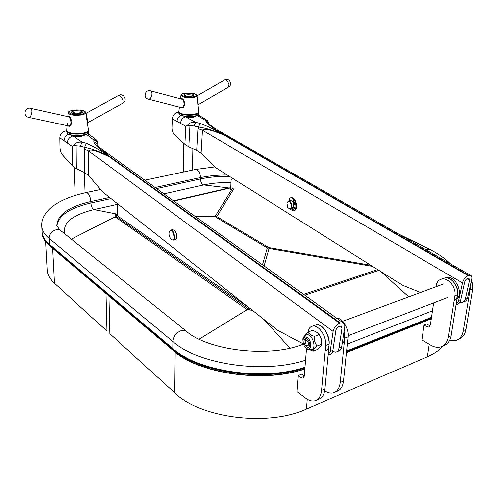 <?xml version="1.0" encoding="UTF-8"?>
<svg xmlns="http://www.w3.org/2000/svg" width="498" height="498" viewBox="0 0 498 498"><rect width="100%" height="100%" fill="white"/><g stroke="black" fill="none" stroke-linecap="round" stroke-linejoin="round"><path stroke-width="0.75" d="M290.533 200.476L289.575 199.312L289.556 198.198L290.62 197.862C295.731 197.127 298.321 210.698 293.104 210.828L289.599 208.836M290.533 197.868L291.249 197.706C296.304 196.971 298.949 210.355 293.814 210.654M292.643 208.232L292.955 209.322L293.459 209.341L292.836 209.509L294.604 208.226L293.845 206.832L293.945 204.809L295.071 204.18L293.359 200.445L292.563 201.584M294.735 204.361L295.071 204.361M293.552 200.682L293.322 201.304M290.664 208.768L292.009 208.419L292.326 209.49L292.836 209.509M449.507 340.588L455.216 340.688C459.554 339.437 462.25 336.088 463.296 330.635L470 289.967L470.087 286.518C470.349 289.494 469.795 291.977 468.419 293.957M444.446 278.089L446.314 277.448C455.06 275.201 463.806 292.911 456.884 299.049M443.077 345.886C447.378 344.647 450.036 341.279 451.051 335.795L457.569 294.754C459.15 286.724 451.151 276.477 444.67 278.046L442.616 278.793L444.67 278.046C454.244 275.618 462.76 295.968 454.064 300.636M324.684 390.837C327.665 392.779 330.473 393.482 333.112 392.947C337.152 391.901 339.543 388.415 340.283 382.495L344.803 338.148L344.143 331.394C345.531 337.127 344.884 341.323 342.201 343.987M325.182 350.934C334.482 348.052 325.736 322.698 316.218 324.839L318.284 324.086M198.646 112.293L198.428 114.416C196.629 117.273 180.749 116.899 179.025 113.955L178.875 111.82M198.136 114.671C196.386 117.447 180.986 117.086 179.311 114.223M198.216 112.922C196.629 115.754 180.799 115.38 179.286 112.467M198.714 112.648C199.175 116.345 178.234 115.853 178.794 112.175M88.501 130.358L88.333 132.767C86.391 136.085 69.309 136.415 67.062 133.153L66.713 130.737M88.028 133.053C86.142 136.271 69.571 136.589 67.386 133.427M88.003 131.186C86.235 134.448 69.334 134.759 67.274 131.553M88.588 130.75C89.341 134.995 66.278 135.431 66.651 131.136M193.1 95.902C192.95 94.583 185.15 94.383 184.957 95.703M191.78 96.22L193.909 95.423C195.558 93.406 182.585 93.082 184.167 95.18C185.592 96.22 188.126 96.562 191.78 96.22M178.863 111.49L179.043 112.181C181.876 114.384 186.943 115.113 194.245 114.353L198.472 112.641L198.671 111.963M180.855 98.921C182.511 97.969 183.874 99.563 184.932 103.696C184.079 107.643 182.542 108.863 180.32 107.356M151.573 96.021C152.201 93.456 151.878 91.744 150.601 90.897C145.36 89.024 142.795 97.658 148.155 99.096C149.556 99.438 150.695 98.411 151.573 96.021M150.595 90.897L150.184 90.785M197.961 104.817L228.526 87.069L228.974 84.417C227.823 81.411 226.422 79.898 224.76 79.885L224.536 80.016M198.16 112.965L194.096 114.565C187.117 115.306 182.193 114.621 179.342 112.517M197.233 97.459C197.98 100.465 198.216 102.899 197.955 104.761M148.566 99.202L180.73 107.462C184.851 108.975 185.275 100.254 181.378 99.058L150.601 90.897M81.473 113.065C81.491 111.446 72.341 111.571 72.471 113.189M79.406 113.6L82.301 112.498C84.131 110.058 69.596 110.257 71.6 112.648C73.032 113.687 75.634 114.005 79.406 113.6M66.688 130.37L66.962 131.229C69.82 133.439 75.017 134.099 82.556 133.215C85.612 132.667 87.523 131.883 88.289 130.85L88.495 129.99M88.507 130.053L85.787 112.554M67.871 116.613C69.048 115.393 70.355 117.011 71.799 121.468C71.22 125.782 69.838 127.214 67.653 125.751M30.801 108.315C24.863 106.516 22.547 116.009 28.591 117.323C29.805 117.584 30.814 116.482 31.623 114.005C32.277 111.085 32.003 109.187 30.795 108.315L30.422 108.228M87.598 122.769L122.894 103.142L122.956 100.31C121.58 97.185 120.174 95.529 118.729 95.336L118.536 95.448M87.941 131.248C87.119 132.2 85.289 132.935 82.438 133.439C75.285 134.298 70.255 133.688 67.342 131.615M86.011 113.992C87.293 115.567 87.66 123.093 87.486 122.838L87.399 122.938M28.971 117.404L67.927 125.813C72.179 127.189 71.544 117.653 67.971 116.632L67.678 116.569M308.611 344.255C308.25 345.905 307.403 346.116 306.077 344.884L305.062 341.522C306.6 339.63 307.783 340.545 308.611 344.255M471.618 279.733L472.82 287.178M473.094 287.072L472.807 287.576M291.486 206.433C290.67 201.547 289.151 200.37 286.929 202.904L287.788 207.373C289.581 209.278 290.813 208.961 291.486 206.433M288.199 207.871L290.178 208.892L291.959 206.502C291.903 203.24 290.801 201.391 288.653 200.943L286.991 202.642M292.009 208.419L293.789 206.023C293.739 202.773 292.637 200.924 290.483 200.476L289.998 200.601M294.1 204.522L294.505 204.417L294.106 204.522L292.681 201.497M293.559 207.019L293.77 206.689M294.517 204.522L292.874 200.987M292.606 208.232L294.125 207.199M171.412 239.544L170.932 239.115C169.09 236.618 168.567 234.066 169.357 231.446C172.557 226.154 176.771 242.781 171.412 239.544L172.893 240.21C176.248 240.31 174.076 229.678 170.82 230.064L169.345 231.483M172.395 229.665L174.624 230.456C176.566 233.114 177.12 235.834 176.292 238.617L174.972 239.669L173.397 240.08M174.306 230.144L174.73 230.543C176.566 233.02 177.126 235.616 176.417 238.324M332.708 351.482L335.814 352.173C337.551 351.8 338.628 350.411 339.051 348.027L342.082 328.107L341.279 325.997L339.468 326.184C337.632 326.862 336.443 328.275 335.913 330.423L332.938 350.418C332.527 352.814 331.456 354.203 329.726 354.57L328.207 355.167M303.357 343.987L277.604 330.267L102.825 192.128L88.8 175.589L84.56 172.513L76.343 168.617L72.384 165.822L62.449 154.859C60.949 152.992 60.115 150.521 59.953 147.439L59.779 137.853C59.984 134.56 61.64 132.325 64.759 131.136L66.657 130.999M97.241 141.793L97.266 142.129M96.232 139.826L95.709 139.421L93.96 140.131L93.892 142.03C95.697 147.153 104.568 151.853 110.351 156.963L340.283 322.928L339.599 323.177C336.194 324.802 334.046 327.56 333.15 331.456L88.737 150.981C89.858 148.641 96.861 150.67 109.753 157.075C101.878 152.351 93.506 149.107 84.629 147.352L80.309 146.2L82.17 142.198C77.85 141.868 74.986 142.988 73.586 145.553L80.309 146.2M97.266 142.167L97.216 143.194C97.023 141.376 95.94 140.355 93.96 140.131L86.341 134.211M68.419 134.186C65.661 135.568 64.211 137.778 64.061 140.81L59.779 137.853M87.2 133.763L90.219 135.182M85.569 134.516C82.954 136.601 78.746 137.093 72.945 135.991C69.471 137 67.585 139.347 67.28 143.032L64.061 140.81M84.56 172.513L84.448 149.114L84.629 147.352L86.484 143.337L82.17 142.198L72.945 135.991L70.604 134.983M73.586 145.553L72.16 146.406L67.28 143.032M86.484 143.337C95.479 147.364 103.235 151.94 109.753 157.075L339.599 323.177M333.15 331.456L330.199 351.488L328.101 355.236M100.976 148.529L110.351 156.963L103.267 150.365C100.534 148.348 98.436 146.468 96.973 144.706L97.154 145.055M97.216 143.194L97.16 145.067C96.948 143.262 95.859 142.247 93.892 142.03M102.109 149.444L343.184 322.847L340.283 322.928M337.028 351.694L338.503 351.115C340.24 350.735 341.323 349.353 341.746 346.969L344.803 327.086C345.083 324.951 344.541 323.538 343.184 322.847M459.735 302.51L461.814 302.535C463.675 302.081 464.883 300.748 465.431 298.551L469.521 280.287L468.892 278.201L467.709 278.382C466.253 278.917 465.232 280.162 464.634 282.117L460.582 300.45C460.034 302.66 458.832 303.985 456.977 304.44L456.124 304.782M420.549 292.507L402.957 285.491L216.088 167.944L201.024 153.179L196.778 150.415L188.891 146.885L184.939 144.37L174.337 134.541C172.75 132.86 171.953 130.582 171.959 127.718L172.339 118.779C172.694 115.723 174.213 113.656 176.896 112.592L178.794 112.498M206.757 120.118L205.662 120.566L206.135 122.215C210.666 126.567 216.966 130.912 225.021 135.251L468.618 275.413L468.076 275.618C465.356 276.944 463.482 279.384 462.449 282.939L202.387 130.271C203.738 128.067 211.115 129.76 224.517 135.344C216.194 131.217 207.454 128.428 198.304 126.99L194.114 125.969L195.677 122.315C191.655 122.016 188.91 123.068 187.447 125.459L194.114 125.969M208.382 122.738L205.662 120.566L197.164 115.374M180.961 115.312C178.62 116.569 177.3 118.592 177.014 121.381L172.339 118.779M196.567 115.013L199.667 115.797M196.548 115.642C194.78 117.447 191.145 117.852 185.642 116.862C182.691 117.752 180.992 119.906 180.531 123.336L177.014 121.381M187.447 125.459L185.854 126.293L180.531 123.336M468.076 275.618L224.517 135.344C217.271 130.868 209.054 126.866 199.866 123.323L198.03 128.627L202.387 130.271L201.024 153.179M462.449 282.939L458.409 301.302L455.956 304.876M215.783 129.013L206.135 122.215M208.824 124.232L208.264 122.327C207.604 120.809 207.006 120.012 206.465 119.937L198.042 114.77M216.86 129.679L470.417 275.294L468.618 275.413M463.128 302.018L463.949 301.695C465.811 301.24 467.018 299.908 467.572 297.717L471.674 279.478C472.116 277.224 471.699 275.83 470.417 275.294M295.42 200.769L296.696 205.512M307.142 339.007L305.479 338.522C303.027 340.526 303.363 343.352 306.488 347.006L308.187 347.511C310.634 345.481 310.279 342.649 307.142 339.007M305.741 335.142L306.737 334.787C312.389 333.573 317.089 349.129 311.219 349.652C309.109 349.833 307.696 349.565 306.98 348.855L304.266 345.954M304.477 336.038L307.982 332.042C308.81 333.971 310.957 335.428 314.443 336.411C314.014 340.146 314.885 343.359 317.064 346.048C314.443 348.276 313.149 349.982 313.18 351.158L309.75 349.789M314.443 336.411L318.82 334.774L318.297 333.884C317.17 332.347 315.184 331.201 312.346 330.435L307.982 332.042M318.82 334.774C320.98 337.457 321.851 340.657 321.428 344.373L321.409 344.61C321.254 345.805 319.959 347.43 317.525 349.484L313.18 351.158M317.064 346.048L321.428 344.373M306.382 348.332C301.315 344.859 302.149 334.146 307.254 337.669C312.408 341.142 311.48 351.98 306.382 348.332M317.562 333.019L318.963 334.426C320.992 337.146 321.864 340.047 321.596 343.122L321.422 344.51M75.64 113.768L78.528 113.712M232.466 178.247L231.072 180.475L230.73 189.582L231.489 189.999M372.784 266.511L371.962 266.785L372.043 266.05M248.321 307.123L117.603 215.951L117.416 206.16L118.269 204.336M215.441 216.91L215.765 216.499L216.761 216.58L268.64 247.562L267.277 247.954L215.441 216.91L195.59 216.705M215.765 216.499L194.643 216.026M230.798 187.833L228.912 187.983L203.576 184.97C201.665 184.272 200.607 182.268 200.408 178.969L200.439 177.605C200.096 172.781 198.565 170.048 195.845 169.401L195.303 169.513M117.565 214.121L115.524 214.594L116.532 213.997L94.06 209.571C71.911 215.03 62.175 223.154 64.858 233.948M115.524 214.594L115.057 216.817L71.376 239.171M115.387 215.802L249.529 309.532L247.251 309.619L199.113 339.169M253.158 310.945L249.629 309.756M431.548 317.313L346.689 350.972M304.913 367.256C263.672 381.393 198.067 371.595 172.812 348.569L49.495 244.418C44.845 240.422 42.392 236.251 42.137 231.894L41.801 226.073C42.05 230.381 44.509 234.508 49.171 238.455L172.881 341.572C198.229 364.387 264.108 374.135 305.492 360.16M268.354 247.948L269.038 248.458L372.018 266.287M317.064 399.813L317.905 399.452C321.895 398.437 324.242 394.939 324.939 388.969L329.141 344.174C330.255 335.403 322.225 323.532 316.218 324.839L312.756 326.097C310.13 326.582 308.486 328.612 307.826 332.178M304.191 376.102L301.601 374.191L298.246 375.536L296.989 391.633L305.399 398.058C308.636 400.492 311.686 401.438 314.549 400.89C318.527 399.882 320.861 396.383 321.552 390.395L325.68 345.506C326.781 336.716 318.751 324.796 312.756 326.097M306.451 348.482L304.197 376.009L302.772 378.15L301.06 377.621L298.246 375.536M335.664 391.851L336.362 391.553C340.414 390.5 342.817 387.021 343.57 381.113L348.152 336.86C349.241 328.78 342.275 317.768 336.256 317.867M457.905 339.549C462.206 338.273 464.877 334.93 465.916 329.527L472.658 288.94L471.432 280.567M430.16 325.947L426.711 324.017L424.028 325.094L421.899 339.916L430.658 345.158C434.026 347.137 437.263 347.766 440.363 347.044C444.677 345.817 447.335 342.443 448.349 336.934L454.823 295.806C456.398 287.763 448.393 277.479 441.925 279.048C438.757 279.764 436.833 282.061 436.155 285.933L436.03 286.786M433.671 302.871L430.409 325.088L428.778 327.149L426.96 326.794L424.028 325.094M109.747 330.996L106.914 331.064L54.413 283.231C49.9 279.048 47.509 274.659 47.242 270.065L45.667 241.829M106.914 331.064L105.95 293.54M108.894 296.036L109.815 333.704L174.761 392.866L175.203 352.148M443.369 345.805C439.684 350.069 434.356 353.723 427.396 356.767L306.357 409.039C268.117 426.867 200.177 418.077 174.761 392.866M292.706 208.961L292.083 209.123M292.955 209.322L292.326 209.49M181.004 95.255L180.998 95.299C182.399 97.297 186.551 98.019 193.467 97.471C195.826 97.073 197.027 96.481 197.059 95.703L197.059 95.66M193.149 96.817C201.068 95.591 192.763 92.037 184.988 93.251C177.008 94.415 185.194 98.069 193.149 96.817M80.956 115.007C84.162 114.453 85.774 113.656 85.799 112.61C84.909 111.558 86.347 110.979 79.369 109.958C67.218 110.114 68.463 112.318 68.095 112.859C69.409 114.963 73.698 115.679 80.956 115.007M68.102 112.797L67.796 116.576M80.645 114.291C89.976 112.847 82.463 108.757 73.293 110.189C63.918 111.558 71.245 115.766 80.645 114.291M339.449 326.19L342.082 328.107M66.682 131.771L65.537 130.999M76.343 168.617L76.132 145.908M72.384 165.822L72.16 146.406M330.199 351.488L332.938 350.418M84.448 149.114L88.737 150.981L88.8 175.589M339.051 348.027L341.746 346.969M466.881 278.756L469.521 280.287M178.788 113.139L177.568 112.48M188.891 146.885L190.012 125.745M184.939 144.37L185.854 126.293M458.409 301.302L460.582 300.45M199.866 123.323L195.677 122.315L185.642 116.862M196.778 150.415L198.03 128.627M465.431 298.551L467.572 297.717M42.037 230.232L41.988 232.323C42.243 236.631 44.664 240.758 49.258 244.711L173.341 349.621L173.578 349.204M173.348 350.586L49.414 245.651L49.445 244.375M182.355 355.354C210.629 373.743 266.312 379.781 302.747 367.929M173.447 350.716C198.683 373.768 264.083 383.336 304.776 368.968C264.145 383.336 198.683 373.755 173.541 350.748L173.341 349.621C198.528 372.622 264.083 382.246 304.857 367.916M304.788 368.8C264.027 383.149 198.503 373.519 173.335 350.492L49.302 245.452C44.708 241.493 42.286 237.359 42.031 233.045C42.311 237.459 44.758 241.648 49.364 245.607M346.54 352.41L431.349 318.676M346.527 352.553L431.33 318.807L346.527 352.572M346.633 351.551L431.467 317.867M232.765 187.939L215.167 216.238M234.172 188.294L216.761 216.58M230.991 182.598C221.068 182.343 211.93 183.133 203.576 184.97L163.867 193.89M228.912 187.983L173.491 200.812M117.559 213.76L116.532 213.997M230.792 187.883L173.852 201.074M115.057 216.817L247.251 309.619M263.884 319.423L289.936 348.133M381.431 271.952L408.653 296.901M227.275 174.979C217.582 174.966 208.643 175.838 200.439 177.605L155.009 187.522M109.56 197.451L90.916 201.522C90.35 196.337 88.862 193.336 86.447 192.521L85.98 192.62M110.998 198.59L90.96 202.985L90.916 201.522C69.16 206.57 57.818 214.321 56.884 224.772C56.125 225.046 57.326 226.945 60.501 230.462C56.131 227.555 48.605 232.827 49.171 238.455L49.495 244.418M61.69 231.414L186.09 330.996C181.44 328.001 172.65 334.986 172.881 341.572L172.812 348.569M187.341 331.998L186.09 330.996C207.33 350.505 270.034 358.236 303.394 344.093L302.224 344.529M347.405 344.056L432.507 310.796M425.908 249.741L429.176 249.1L429.973 249.498M229.46 176.354C218.964 176.186 209.278 177.058 200.408 178.969L156.509 188.605M118.07 204.18L94.06 209.571C92.348 208.73 91.315 206.533 90.96 202.985C69.932 207.865 58.596 215.36 56.953 225.476M117.584 215.229L115.312 215.204M268.64 247.562L370.749 265.235M251.434 310.347L251.615 309.725M264.065 265.951L269.038 248.458M303.587 294.374L377.64 269.567M249.529 309.532L249.865 308.349M262.434 264.774L267.277 247.954M117.596 215.889L115.661 215.871M304.77 295.221L378.854 270.333M321.552 390.395L324.939 388.969M325.68 345.506L329.141 344.174M301.06 377.621L304.154 376.376M340.283 382.495L343.57 381.113M344.803 338.148L348.152 336.86M463.296 330.635L465.916 329.527M470 289.967L472.658 288.94M448.349 336.934L451.051 335.795M454.823 295.806L457.569 294.754M426.96 326.794L429.643 325.711M54.413 283.231L52.576 248.334M427.396 356.767L429.232 344.305M306.357 409.039L307.185 399.272M290.62 197.862L291.249 197.706M292.606 201.572L293.191 201.422M446.314 277.448L441.925 279.048M198.671 112.013L197.059 95.703C196.305 94.906 198.111 93.941 189.178 93.008C180.021 93.437 181.745 94.564 180.998 95.299L180.531 98.834M179.442 107.132L178.857 111.54M228.744 86.945C233.095 84.498 229.099 77.371 224.766 79.885L197.071 95.815M195.726 115.91L195.714 116.451M67.068 125.627L66.682 130.439M123.081 103.036C127.886 100.484 123.492 92.659 118.736 95.336L85.924 113.407M67.927 125.813L67.28 123.504M30.795 108.315L67.902 116.619M306.967 345.581L307.44 345.948M305.062 341.522L305.417 339.244M288.653 200.943L290.483 200.476M293.222 208.102L294.548 207.753M169.357 231.446L169.507 231.078M172.899 229.541L170.82 230.064M97.259 141.949C97.695 141.924 97.178 141.083 95.709 139.421L87.822 133.283M443.637 283.972L342.643 321.297M447.827 297.437L348.226 335.671M306.737 334.787C304.017 336.349 302.828 337.457 303.182 338.098C302.622 338.142 302.684 340.115 303.363 344.012M318.963 334.426L318.297 333.884M173.397 350.673L49.414 245.651M41.988 232.323L42.031 233.045M192.552 170.098L192.944 148.697M183.401 172.028L183.806 143.318M85.108 192.807L84.392 172.433M75.186 195.403L74.065 167.291M214.98 166.861L195.845 169.401L144.806 180.183M41.801 226.073C41.353 219.923 44.266 213.891 50.541 207.996C58.422 201.211 70.392 196.05 86.447 192.521L100.615 189.526M450.285 263.735C445.112 258.362 438.072 253.482 429.176 249.1L398.624 234.072M303.282 377.945L302.772 378.15M429.332 326.925L428.778 327.149"/></g></svg>
